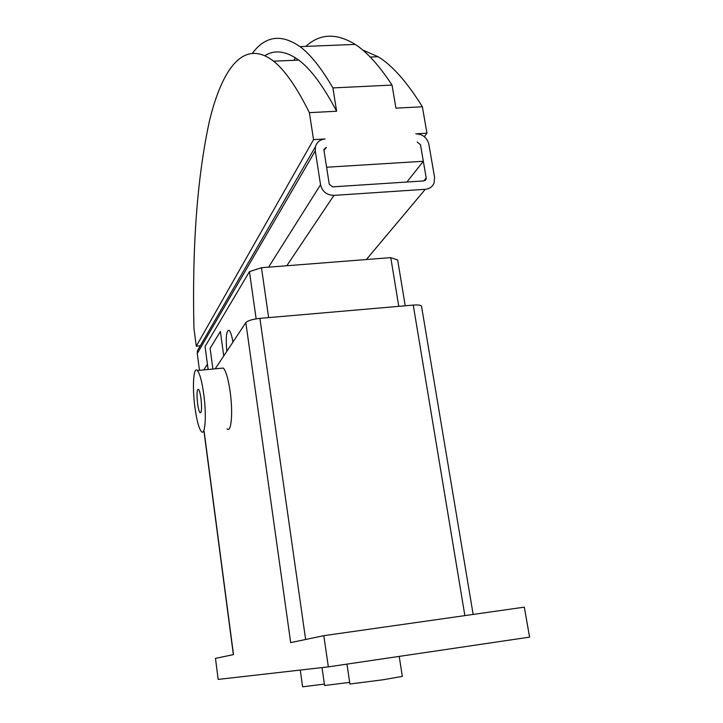 <?xml version="1.0" encoding="UTF-8"?>
<svg xmlns="http://www.w3.org/2000/svg" width="723" height="723" viewBox="0 0 723 723"><rect width="100%" height="100%" fill="white"/><g stroke="black" fill="none" stroke-linecap="round" stroke-linejoin="round"><path stroke-width="1.08" d="M221.111 368.269L223.362 368.052C226.01 371.007 228.278 378.915 230.158 391.776C233.14 412.679 231.288 433.502 227.085 428.838M203.778 394.378C201.952 381.446 199.819 373.493 197.397 370.51C193.439 365.937 192.146 387.031 194.93 407.383C196.719 420.316 198.852 428.359 201.346 431.532C205.196 436.258 206.679 415.391 203.778 394.378M200.976 398.5C201.961 408.152 201.645 412.905 200.036 412.752C199.087 411.559 198.265 408.477 197.569 403.497C196.593 393.927 196.9 389.182 198.518 389.29C199.458 390.456 200.271 393.529 200.976 398.5M399.213 656.394L402.322 676.403L383.199 679.747L349.914 684.021L346.968 664.112M324.392 684.085L302.63 686.823L300.262 670.067M349.67 682.367L324.6 685.512M473.149 614.433L421.554 306.353C421.102 305.142 418.337 304.717 413.249 305.088L259.9 318.373C252.526 319.195 247.835 320.614 245.829 322.621L215.228 368.82M204.112 431.242L233.493 654.604L215.472 658.382L218.183 679.412L328.341 666.868L529.579 637.135L524.329 607.148L323.814 635.68L290.682 642.62L245.829 322.621M328.341 666.868L323.814 635.68M220.388 331.496L223.723 355.996L220.388 331.441L210.113 348.305L212.887 369.046L210.113 348.341L220.388 331.496M226.823 351.324C225.612 337.063 226.407 330.086 229.182 330.393C230.601 331.83 231.848 335.725 232.933 342.087M405.214 305.784L397.659 259.991L390.781 257.632L366.362 259.539L425.296 189.299C429.552 188.866 432.481 186.76 434.08 183L434.586 177.406L428.847 144.193C427.022 137.56 422.675 134.107 415.806 133.827L426.95 133.195L424.311 136.656M420.488 144.681L417.216 142.088L420.488 144.681L423.335 161.274L326.597 167.23L323.958 150.339L329.245 184.202L332.589 186.859L423.868 180.922L426.073 179.322L426.19 177.948L420.488 144.681M362.648 49.977L378.057 56.701C392.182 65.278 406.959 81.97 422.377 106.778L426.95 133.195M422.377 106.778L395.933 108.152L392.047 85.079L332.896 87.917L336.611 111.243L309.372 112.661L313.547 139.62L325.088 138.97C320.099 139.494 316.891 142.042 315.472 146.615L315.282 150.854L320.533 184.772C322.313 191.622 326.778 195.156 333.927 195.382L425.296 189.299M326.407 147.365L323.958 150.339L324.012 149.254L326.407 147.365M200.28 345.802L196.285 346.163L193.945 328.459C192.056 246.172 197.243 176.945 209.489 120.777C222.241 68.305 243.877 38.265 273.574 61.184C284.799 70.05 296.728 87.203 309.372 112.661M196.285 346.163L313.547 139.62M423.335 161.274L406.886 182.024M336.611 111.243C323.289 85.947 310.664 68.902 298.735 60.108C286.145 50.999 274.857 49.498 264.88 55.59M252.625 52.969C265.549 35.861 281.346 33.755 300.018 46.643C310.42 54.361 321.374 68.116 332.896 87.917M392.047 85.079C379.232 65.549 366.959 51.993 355.237 44.401C336.34 32.833 319.864 33.502 305.811 46.408M295.49 57.831L293.719 60.325M366.362 259.539L261.473 267.727L249.444 271.631L205.061 346.507L208.125 369.498M199.476 370.312L197.252 353.511L315.282 150.854M199.259 347.564L197.433 350.727L197.252 353.511M398.771 306.335L390.781 257.632M268.649 317.614L261.473 267.727M256.141 318.843L249.444 271.631M464.871 615.607L413.249 305.088M305.63 639.484L259.9 318.373M423.741 180.931L426.19 177.948M286.796 265.748L333.927 195.382M203.823 369.905L207.42 364.193M268.585 267.167L320.533 184.772M223.362 368.052L197.397 370.51M200.036 412.752L200.822 412.67M324.6 685.521L322.015 667.591M233.357 654.631L203.967 431.26M298.735 60.108L273.574 61.184M355.237 44.401L300.018 46.643M378.057 56.701L370.212 57.045M197.433 350.727L315.472 146.615M425.061 180.551L426.073 179.322"/></g></svg>
